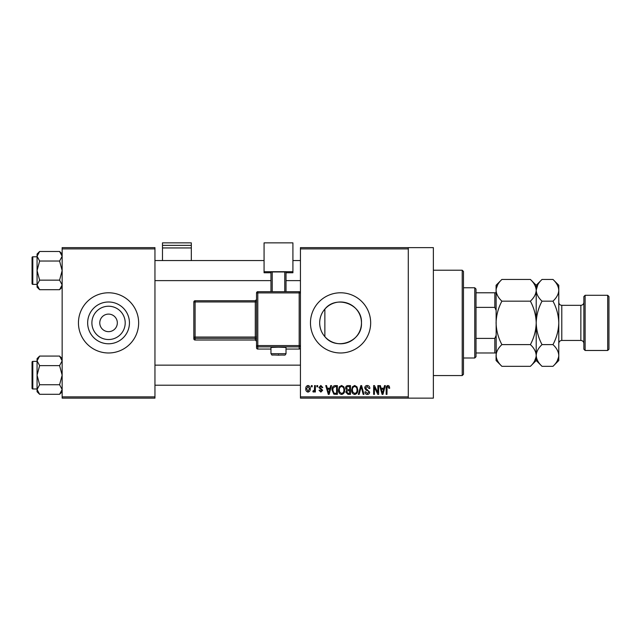 <?xml version="1.0" encoding="UTF-8"?>
<svg xmlns="http://www.w3.org/2000/svg" width="641" height="641" viewBox="0 0 641 641"><rect width="100%" height="100%" fill="white"/><g stroke="black" fill="none" stroke-linecap="round" stroke-linejoin="round"><path stroke-width="0.96" d="M125.203 322.888A16.658 16.658 0 0 1 108.553 339.538A16.658 16.658 0 0 1 91.895 322.888A16.658 16.658 0 0 1 108.553 306.23A16.658 16.658 0 0 1 125.203 322.888M99.772 322.888A8.782 8.782 0 0 0 108.553 331.661A8.782 8.782 0 0 0 117.327 322.888A8.782 8.782 0 0 0 108.553 314.106A8.782 8.782 0 0 0 99.772 322.888M87.657 322.888A20.897 20.897 0 0 0 108.553 343.776A20.897 20.897 0 0 0 129.442 322.888A20.897 20.897 0 0 0 108.553 301.991A20.897 20.897 0 0 0 87.657 322.888M78.45 322.888A30.103 30.103 0 0 0 108.553 352.983A30.103 30.103 0 0 0 138.648 322.888A30.103 30.103 0 0 0 108.553 292.785A30.103 30.103 0 0 0 78.45 322.888M324.867 336.669C321.502 332.799 319.771 328.208 319.675 322.888C319.771 317.559 321.502 312.968 324.867 309.098C336.245 294.58 362.526 304.267 361.46 322.888C362.51 341.477 336.325 351.212 324.867 336.669L324.867 309.098M361.46 322.888A20.897 20.897 0 0 1 340.563 343.776A20.897 20.897 0 0 1 319.675 322.888A20.897 20.897 0 0 1 340.563 301.991A20.897 20.897 0 0 1 361.46 322.888M310.468 322.888A30.103 30.103 0 0 0 340.563 352.983A30.103 30.103 0 0 0 370.666 322.888A30.103 30.103 0 0 0 340.563 292.785A30.103 30.103 0 0 0 310.468 322.888M408.293 247.634L408.293 248.892L300.437 248.892L300.437 247.634L433.372 247.634L433.372 398.133L300.437 398.133L300.437 396.883L408.293 396.883L408.293 398.133M311.382 385.594L312.175 385.594L312.175 386.844L311.382 386.844L311.382 385.594M316.854 385.594L317.648 385.594L317.648 386.844L316.854 386.844L316.854 385.594M330.724 385.594L331.557 385.594L329.129 394.375L328.288 394.375L325.748 385.594L326.581 385.594L327.271 388.214L330.035 388.214L330.724 385.594M343.88 386.86L344.674 389.864C344.842 392.356 343.816 393.895 341.589 394.487C339.401 393.911 338.376 392.404 338.512 389.976L339.305 386.819L341.589 385.481L343.88 386.86M356.997 386.86L357.782 389.864C357.958 392.356 356.925 393.895 354.697 394.487C352.51 393.911 351.484 392.404 351.629 389.976L352.422 386.819L354.705 385.481L356.997 386.86M367.221 385.481C368.952 385.666 369.833 386.651 369.865 388.446L369.072 388.558L367.149 386.507L365.538 388.005L369.641 392.084C369.585 393.566 368.823 394.367 367.365 394.487C365.819 394.335 365.017 393.462 364.961 391.859L365.763 391.747L367.341 393.462L368.839 392.052L368.591 391.154L365.947 390.113L364.737 388.021C364.825 386.435 365.65 385.586 367.221 385.481M384.536 385.594L385.369 385.594L382.941 394.375L382.108 394.375L379.56 385.594L380.393 385.594L381.083 388.214L383.847 388.214L384.536 385.594M300.437 248.892L300.437 396.883M408.293 248.892L408.293 396.883M389.231 386.098L389.704 388.214L388.911 388.326L387.941 386.507L387.084 387.164L386.972 394.375L386.17 394.375L386.17 388.414C385.97 386.811 386.579 385.834 387.981 385.481L389.231 386.098M377.845 385.594L378.647 385.594L378.647 394.375L377.797 394.375L374.424 387.332L374.424 394.375L373.631 394.375L373.631 385.594L374.488 385.594L377.845 392.621L377.845 385.594M360.819 385.594L361.604 385.594L363.968 394.375L363.143 394.375L361.26 386.619L359.152 394.375L358.311 394.375L360.819 385.594M348.015 385.594L350.483 385.594L350.483 394.375L348.007 394.375L345.811 392.164L346.677 390.321L345.579 388.174C345.595 386.523 346.404 385.666 348.015 385.594M335.035 385.594L337.374 385.594L337.374 394.375L333.873 394.207L332.014 390.032C331.806 387.533 332.815 386.05 335.035 385.594M320.837 385.481L322.784 387.533L321.982 387.645L320.78 386.387L319.699 387.38L322.663 390.273L320.869 392.092L319.018 390.265L319.819 390.153L320.837 391.178L321.87 390.401L318.906 387.541L320.837 385.481M314.571 385.594L315.372 385.594L315.372 391.98L314.571 391.98L314.571 390.962L313.617 392.092L312.864 391.747L313.088 390.834L314.419 390.209L314.571 385.594M308.017 385.481C309.627 385.89 310.372 386.988 310.236 388.783C310.372 390.585 309.635 391.691 308.017 392.092C306.422 391.699 305.677 390.617 305.789 388.855C305.637 387.02 306.382 385.898 308.017 385.481M154.954 398.133L62.153 398.133L62.153 396.883L154.954 396.883L154.954 398.133M154.954 248.892L62.153 248.892L62.153 247.634L154.954 247.634L154.954 396.883M62.153 248.892L62.153 396.883M382.829 391.795L383.574 389.239L381.355 389.239L382.469 393.454L382.829 391.795M354.689 393.462C356.404 392.989 357.165 391.787 356.981 389.848C357.093 388.045 356.332 386.932 354.705 386.507C353.039 386.964 352.278 388.125 352.422 390L352.758 391.988L354.689 393.462M349.69 393.342L349.69 390.722L347.35 390.81L346.605 392.02L348.295 393.342L349.69 393.342M349.69 389.696L349.69 386.619L347.166 386.731L346.38 388.166L348.111 389.696L349.69 389.696M341.581 393.462C343.288 392.989 344.057 391.787 343.872 389.848C343.985 388.045 343.223 386.932 341.597 386.507C339.93 386.964 339.169 388.125 339.313 390L339.65 391.988L341.581 393.462M336.573 393.342L336.573 386.619L335.139 386.619L333.136 387.901L332.815 390.04L334.025 393.173L336.573 393.342M329.017 391.795L329.762 389.239L327.543 389.239L328.649 393.454L329.017 391.795M308.041 391.178L309.443 388.791L307.992 386.387L306.59 388.791L308.041 391.178M462.217 270.214L463.467 271.464L463.467 374.304L462.217 375.562L462.217 270.214L433.372 270.214M62.153 287.144L59.589 289.7L39.63 289.7L37.066 284.925L39.63 280.149L37.066 270.59L39.63 261.031L37.066 256.256L39.63 251.472L37.066 254.036L37.066 287.144L39.63 289.7M32.05 259.301L32.05 257.546A0.753 0.753 0 0 1 32.803 256.793L32.803 284.388A0.753 0.753 0 0 1 32.05 283.634L32.05 257.546A0.753 0.753 0 0 1 32.803 256.793L37.066 256.793M32.803 284.388L37.066 284.388M62.153 254.036L59.589 251.472L39.63 251.472M59.589 251.472L62.153 256.256L59.589 261.031L39.63 261.031M59.589 261.031L62.153 270.59L59.589 280.149L39.63 280.149M59.589 280.149L62.153 284.925L59.589 289.7M474.757 357.999L474.757 287.769L476.015 289.027L476.015 356.749L474.757 357.999L463.467 357.999M474.757 287.769L463.467 287.769M496.078 352.983L494.828 352.983L494.828 338.4L496.078 335.427M476.015 352.983L494.828 352.983M476.015 292.785L496.078 292.785M476.015 338.4L494.828 338.4M496.078 310.348L494.828 307.376L494.828 292.785M476.015 307.376L494.828 307.376M32.05 283.634L32.05 281.88M62.153 391.739L59.589 394.295L39.63 394.295L37.066 389.52L39.63 384.736L37.066 375.185L39.63 365.626L37.066 360.851L39.63 356.067L37.066 358.631L37.066 391.739L39.63 394.295M32.05 363.896L32.05 362.141A0.753 0.753 0 0 1 32.803 361.388L32.803 388.975A0.753 0.753 0 0 1 32.05 388.23L32.05 362.141A0.753 0.753 0 0 1 32.803 361.388L37.066 361.388M32.803 388.975L37.066 388.975M62.153 358.631L59.589 356.067L39.63 356.067M59.589 356.067L62.153 360.851L59.589 365.626L39.63 365.626M59.589 365.626L62.153 375.185L59.589 384.736L39.63 384.736M59.589 384.736L62.153 389.52L59.589 394.295M32.05 388.23L32.05 386.467M585.121 350.475L583.871 349.225L583.871 296.551L585.121 295.293L585.121 350.475L607.692 350.475L607.692 295.293L585.121 295.293M607.692 295.293L608.95 296.551L608.95 349.225L607.692 350.475M497.696 284.716L496.198 288.803M530.387 279.444C534.025 282.825 535.972 286.447 536.213 290.301L536.213 285.261L530.387 279.444L501.895 279.444C498.241 282.865 496.302 286.487 496.078 290.301C496.318 294.163 498.257 297.785 501.895 301.166L530.387 301.166C534.041 307.984 535.98 315.22 536.213 322.888C535.98 330.556 534.041 337.799 530.387 344.61L501.895 344.61C498.249 337.791 496.31 330.548 496.078 322.888C496.31 315.212 498.249 307.968 501.895 301.166M530.387 301.166C534.049 297.736 535.988 294.115 536.213 290.301L536.213 322.888C536.445 315.204 538.384 307.968 542.03 301.166C538.392 297.785 536.453 294.163 536.213 290.301L536.092 288.803M530.387 344.61C534.025 347.991 535.972 351.613 536.213 355.467C535.988 359.281 534.049 362.902 530.387 366.332L501.895 366.332C498.257 362.95 496.318 359.329 496.078 355.467C496.302 351.653 498.241 348.031 501.895 344.61M534.586 361.051L536.092 356.973M501.895 279.444L496.078 285.261L496.198 356.973M558.664 288.803L558.784 290.301C558.543 286.447 556.604 282.825 552.967 279.444L558.784 285.261L558.784 355.467C558.559 359.281 556.62 362.902 552.967 366.332L542.03 366.332C538.392 362.95 536.453 359.329 536.213 355.467C536.429 351.653 538.376 348.031 542.03 344.61C538.384 337.791 536.445 330.548 536.213 322.888L536.213 360.506L530.387 366.332M496.078 355.467L496.078 360.506L501.895 366.332M537.831 284.716L536.213 290.109M536.213 290.301C536.429 286.487 538.376 282.865 542.03 279.444L552.967 279.444M536.213 355.467L536.333 356.973M558.784 290.301C558.559 294.115 556.62 297.736 552.967 301.166C556.612 307.984 558.551 315.22 558.784 322.888C558.551 330.564 556.612 337.807 552.967 344.61C556.604 347.991 558.543 351.613 558.784 355.467L558.784 360.506L552.967 366.332M557.165 361.051L558.664 356.973M552.967 344.61L542.03 344.61M552.967 301.166L542.03 301.166M191.322 245.351L191.322 242.867L162.477 242.867L162.477 245.351L191.322 245.351L191.322 260.558M191.322 247.947L162.477 247.947L162.477 260.558M162.477 247.947L162.477 245.351M278.49 347.158L270.959 347.422L270.959 353.696L286.014 353.696L286.014 347.422L278.49 347.158M299.179 349.065A1.258 1.258 0 0 0 300.437 347.815A1.258 1.25 180 0 1 299.179 349.065L286.014 349.065L299.179 349.065L299.179 346.853L257.794 346.853L257.794 349.065A1.258 1.25 180 0 1 256.536 347.815L256.536 292.953L257.794 292.913L257.794 345.555L299.179 345.555L299.179 292.913L257.794 292.913L257.794 291.703L299.179 291.703L299.179 292.913L300.437 292.953A1.258 1.258 0 0 0 299.179 291.703A1.258 1.25 180 0 1 300.437 292.953M256.536 339.594L256.536 336.998L255.286 337.046L255.286 301.951L195.088 301.951L195.088 337.046L255.286 337.046L255.286 338.344L195.088 338.344L195.088 340.026L255.286 340.026L255.286 338.344A1.258 1.25 180 0 1 256.536 339.594M292.913 271.696L264.068 271.696L264.068 242.867L292.913 242.867L292.913 272.754L286.014 272.754M270.959 272.754L264.068 272.754L264.068 271.696M270.959 291.703L270.959 272L272.217 271.96L272.217 291.703M284.756 291.703L284.756 271.96L272.217 271.96M284.756 271.96L286.014 272L286.014 291.703M193.83 338.777A1.258 1.258 0 0 0 195.088 340.026L195.088 340.026A1.258 1.25 -0 0 1 193.83 338.777L193.83 301.991L195.088 301.951L195.088 300.741L255.286 300.741L255.286 301.951L256.536 301.903M583.871 343.456C583.687 341.629 582.685 340.619 580.858 340.443L580.858 305.324L561.796 305.324L561.796 340.443C559.97 340.619 558.96 341.629 558.784 343.456M278.49 354.721L278.49 355.17L278.49 354.721M257.794 349.065L270.959 349.065L257.794 349.065A1.258 1.258 0 0 1 256.536 347.815M255.286 340.026L255.286 340.026A1.258 1.25 180 0 1 256.536 341.276L255.286 340.026L195.088 340.026M193.83 337.086A1.258 1.25 -0 0 0 195.088 338.344L195.088 337.046L193.83 337.086M195.088 300.741A1.258 1.25 -0 0 0 193.83 301.991A1.258 1.258 0 0 1 195.088 300.741L255.286 300.741L256.536 299.483M256.536 299.491A1.258 1.25 180 0 1 255.286 300.741M256.536 345.595A1.258 1.25 -0 0 0 257.794 346.853L257.794 345.555L256.536 345.595M299.179 346.853A1.258 1.25 0 0 0 300.437 345.595L299.179 345.555L299.179 346.853M257.794 291.703A1.258 1.25 0 0 0 256.536 292.953A1.258 1.258 0 0 1 257.794 291.703L299.179 291.703M462.217 375.562L433.372 375.562M300.437 260.558L292.913 260.558M264.068 260.558L154.954 260.558M300.437 280.622L286.014 280.622M270.959 280.622L154.954 280.622M154.954 385.217L300.437 385.217M154.954 365.154L300.437 365.154M536.213 285.261L542.03 279.444M536.213 360.506L542.03 366.332M580.858 340.443L561.796 340.443M580.858 305.324C582.685 305.148 583.687 304.146 583.871 302.32M561.796 305.324C559.97 305.148 558.96 304.146 558.784 302.32M270.959 353.696C273.274 355.931 268.771 354.609 278.49 355.17C286.319 354.689 284.532 355.939 286.014 353.696"/></g></svg>
